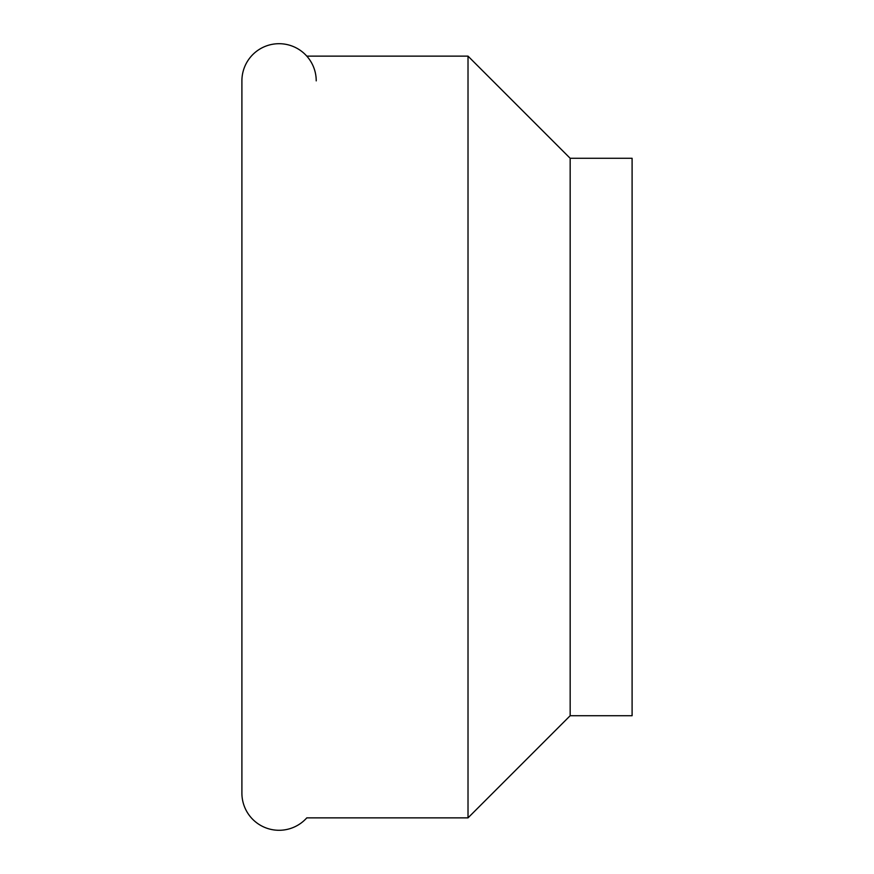 <?xml version="1.0" encoding="UTF-8"?>
<svg xmlns="http://www.w3.org/2000/svg" width="874" height="874" viewBox="0 0 874 874"><rect width="100%" height="100%" fill="white"/><g stroke="black" fill="none" stroke-linecap="round" stroke-linejoin="round"><path stroke-width="1.31" d="M316.224 80.867A37.167 37.167 0 0 0 279.057 43.7A37.167 37.167 0 0 0 241.901 80.867L241.901 793.133A37.167 37.167 0 0 0 306.796 817.867L468.016 817.867L468.016 56.133L570.165 158.281L632.099 158.281L632.099 715.719L570.165 715.719L468.016 817.867M306.796 56.133L468.016 56.133M570.165 715.719L570.165 158.281"/></g></svg>
